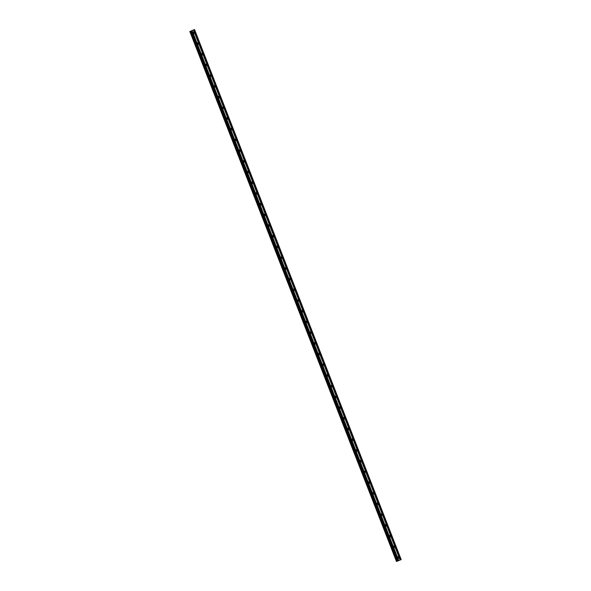 <?xml version="1.0" encoding="UTF-8"?>
<svg xmlns="http://www.w3.org/2000/svg" width="591" height="591" viewBox="0 0 591 591"><rect width="100%" height="100%" fill="white"/><g stroke="black" fill="none" stroke-linecap="round" stroke-linejoin="round"><path stroke-width="0.44" stroke-dasharray="2.96 2.22" d="M397.396 557.357A0.672 0.65 66.2 0 1 398.511 557.549A0.672 0.65 66.2 0 1 397.876 558.451M399.243 557.247A1.056 1.019 -113.8 0 0 397.869 556.648A1.056 1.019 -113.8 0 0 397.337 557.985A1.056 1.019 -113.8 0 0 398.718 558.576A1.056 1.019 -113.8 0 0 399.243 557.247A1.056 1.019 -113.8 0 0 397.869 556.648A1.056 1.019 -113.8 0 0 397.344 557.985A1.056 1.019 -113.8 0 0 398.718 558.576A1.056 1.019 -113.8 0 0 399.243 557.247M393.222 546.645A0.672 0.65 66.2 0 1 394.337 546.845A0.672 0.65 66.2 0 1 393.702 547.746M395.069 546.542A1.056 1.019 -113.8 0 0 393.695 545.944A1.056 1.019 -113.8 0 0 393.163 547.273A1.056 1.019 -113.8 0 0 394.544 547.872A1.056 1.019 -113.8 0 0 395.069 546.542A1.056 1.019 -113.8 0 0 393.695 545.944A1.056 1.019 -113.8 0 0 393.163 547.273A1.056 1.019 -113.8 0 0 394.544 547.872A1.056 1.019 -113.8 0 0 395.069 546.535M389.048 535.941A0.672 0.65 66.2 0 1 390.163 536.133A0.672 0.65 66.2 0 1 389.528 537.034M390.895 535.83A1.056 1.019 -113.8 0 0 389.521 535.232A1.056 1.019 -113.8 0 0 388.989 536.569A1.056 1.019 -113.8 0 0 390.37 537.16A1.056 1.019 -113.8 0 0 390.895 535.83A1.056 1.019 -113.8 0 0 389.521 535.232A1.056 1.019 -113.8 0 0 388.989 536.569A1.056 1.019 -113.8 0 0 390.37 537.16A1.056 1.019 -113.8 0 0 390.895 535.83M384.874 525.229A0.672 0.65 66.2 0 1 385.989 525.429A0.672 0.65 66.2 0 1 385.354 526.33M386.721 525.126A1.056 1.019 -113.8 0 0 385.339 524.527A1.056 1.019 -113.8 0 0 384.815 525.857A1.056 1.019 -113.8 0 0 386.196 526.455A1.056 1.019 -113.8 0 0 386.721 525.126A1.056 1.019 -113.8 0 0 385.347 524.527A1.056 1.019 -113.8 0 0 384.815 525.857A1.056 1.019 -113.8 0 0 386.196 526.455A1.056 1.019 -113.8 0 0 386.721 525.126M380.7 514.525A0.672 0.65 66.2 0 1 381.816 514.717A0.672 0.65 66.2 0 1 381.18 515.618M382.547 514.414A1.056 1.019 -113.8 0 0 381.165 513.823A1.056 1.019 -113.8 0 0 380.641 515.153A1.056 1.019 -113.8 0 0 382.022 515.751A1.056 1.019 -113.8 0 0 382.547 514.414A1.056 1.019 -113.8 0 0 381.165 513.823A1.056 1.019 -113.8 0 0 380.641 515.153A1.056 1.019 -113.8 0 0 382.022 515.744A1.056 1.019 -113.8 0 0 382.547 514.414M376.526 503.82A0.672 0.65 66.2 0 1 377.642 504.012A0.672 0.65 66.2 0 1 376.999 504.913M378.373 503.709A1.056 1.019 -113.8 0 0 376.992 503.111A1.056 1.019 -113.8 0 0 376.467 504.441A1.056 1.019 -113.8 0 0 377.841 505.039A1.056 1.019 -113.8 0 0 378.373 503.709A1.056 1.019 -113.8 0 0 376.992 503.111A1.056 1.019 -113.8 0 0 376.467 504.441A1.056 1.019 -113.8 0 0 377.848 505.039A1.056 1.019 -113.8 0 0 378.373 503.709M372.345 493.108A0.672 0.65 66.2 0 1 373.468 493.308A0.672 0.65 66.2 0 1 372.825 494.202M374.199 492.997A1.056 1.019 -113.8 0 0 372.818 492.406A1.056 1.019 -113.8 0 0 372.293 493.736A1.056 1.019 -113.8 0 0 373.667 494.335A1.056 1.019 -113.8 0 0 374.199 492.997A1.056 1.019 -113.8 0 0 372.818 492.406A1.056 1.019 -113.8 0 0 372.293 493.736A1.056 1.019 -113.8 0 0 373.667 494.335A1.056 1.019 -113.8 0 0 374.199 492.997M368.171 482.404A0.672 0.65 66.2 0 1 369.286 482.596A0.672 0.65 66.2 0 1 368.651 483.497M370.025 482.293A1.056 1.019 -113.8 0 0 368.644 481.695A1.056 1.019 -113.8 0 0 368.119 483.032A1.056 1.019 -113.8 0 0 369.493 483.623A1.056 1.019 -113.8 0 0 370.025 482.293A1.056 1.019 -113.8 0 0 368.644 481.695A1.056 1.019 -113.8 0 0 368.119 483.032A1.056 1.019 -113.8 0 0 369.493 483.623A1.056 1.019 -113.8 0 0 370.025 482.293M363.997 471.692A0.672 0.65 66.2 0 1 365.112 471.891A0.672 0.65 66.2 0 1 364.477 472.785M365.844 471.581A1.056 1.019 -113.8 0 0 364.47 470.99A1.056 1.019 -113.8 0 0 363.945 472.32A1.056 1.019 -113.8 0 0 365.319 472.918A1.056 1.019 -113.8 0 0 365.844 471.581M365.851 471.581A1.056 1.019 -113.8 0 0 364.47 470.99A1.056 1.019 -113.8 0 0 363.945 472.32A1.056 1.019 -113.8 0 0 365.319 472.918A1.056 1.019 -113.8 0 0 365.851 471.581M359.823 460.987A0.672 0.65 66.2 0 1 360.938 461.179A0.672 0.65 66.2 0 1 360.303 462.081M361.67 460.877A1.056 1.019 -113.8 0 0 360.296 460.278A1.056 1.019 -113.8 0 0 359.764 461.615A1.056 1.019 -113.8 0 0 361.145 462.206A1.056 1.019 -113.8 0 0 361.67 460.877A1.056 1.019 -113.8 0 0 360.296 460.278A1.056 1.019 -113.8 0 0 359.771 461.615A1.056 1.019 -113.8 0 0 361.145 462.206A1.056 1.019 -113.8 0 0 361.67 460.877M355.649 450.276A0.672 0.65 66.2 0 1 356.765 450.475A0.672 0.65 66.2 0 1 356.129 451.376M357.496 450.172A1.056 1.019 -113.8 0 0 356.122 449.574A1.056 1.019 -113.8 0 0 355.59 450.903A1.056 1.019 -113.8 0 0 356.971 451.502A1.056 1.019 -113.8 0 0 357.496 450.172A1.056 1.019 -113.8 0 0 356.122 449.574A1.056 1.019 -113.8 0 0 355.59 450.903A1.056 1.019 -113.8 0 0 356.971 451.502A1.056 1.019 -113.8 0 0 357.496 450.172M351.475 439.571A0.672 0.65 66.2 0 1 352.591 439.763A0.672 0.65 66.2 0 1 351.955 440.664M353.322 439.46A1.056 1.019 -113.8 0 0 351.948 438.862A1.056 1.019 -113.8 0 0 351.416 440.199A1.056 1.019 -113.8 0 0 352.797 440.79A1.056 1.019 -113.8 0 0 353.322 439.46A1.056 1.019 -113.8 0 0 351.948 438.862A1.056 1.019 -113.8 0 0 351.416 440.199A1.056 1.019 -113.8 0 0 352.797 440.79A1.056 1.019 -113.8 0 0 353.322 439.46M347.301 428.867A0.672 0.65 66.2 0 1 348.417 429.059A0.672 0.65 66.2 0 1 347.781 429.96M349.148 428.756A1.056 1.019 -113.8 0 0 347.767 428.157A1.056 1.019 -113.8 0 0 347.242 429.487A1.056 1.019 -113.8 0 0 348.624 430.085A1.056 1.019 -113.8 0 0 349.148 428.756A1.056 1.019 -113.8 0 0 347.774 428.157A1.056 1.019 -113.8 0 0 347.242 429.487A1.056 1.019 -113.8 0 0 348.624 430.085A1.056 1.019 -113.8 0 0 349.148 428.756M343.127 418.155A0.672 0.65 66.2 0 1 344.243 418.347A0.672 0.65 66.2 0 1 343.607 419.248M344.974 418.044A1.056 1.019 -113.8 0 0 343.593 417.453A1.056 1.019 -113.8 0 0 343.068 418.783A1.056 1.019 -113.8 0 0 344.45 419.381A1.056 1.019 -113.8 0 0 344.974 418.044A1.056 1.019 -113.8 0 0 343.593 417.453A1.056 1.019 -113.8 0 0 343.068 418.783A1.056 1.019 -113.8 0 0 344.45 419.381A1.056 1.019 -113.8 0 0 344.974 418.044M338.953 407.45A0.672 0.65 66.2 0 1 340.069 407.642A0.672 0.65 66.2 0 1 339.426 408.544M340.8 407.339A1.056 1.019 -113.8 0 0 339.419 406.741A1.056 1.019 -113.8 0 0 338.894 408.071A1.056 1.019 -113.8 0 0 340.268 408.669A1.056 1.019 -113.8 0 0 340.8 407.339A1.056 1.019 -113.8 0 0 339.419 406.741A1.056 1.019 -113.8 0 0 338.894 408.071A1.056 1.019 -113.8 0 0 340.276 408.669A1.056 1.019 -113.8 0 0 340.8 407.339M334.772 396.738A0.672 0.65 66.2 0 1 335.887 396.938A0.672 0.65 66.2 0 1 335.252 397.832M336.626 396.627A1.056 1.019 -113.8 0 0 335.245 396.036A1.056 1.019 -113.8 0 0 334.72 397.366A1.056 1.019 -113.8 0 0 336.094 397.965A1.056 1.019 -113.8 0 0 336.626 396.627A1.056 1.019 -113.8 0 0 335.245 396.036A1.056 1.019 -113.8 0 0 334.72 397.366A1.056 1.019 -113.8 0 0 336.094 397.965A1.056 1.019 -113.8 0 0 336.626 396.627M330.598 386.034A0.672 0.65 66.2 0 1 331.714 386.226A0.672 0.65 66.2 0 1 331.078 387.127M332.452 385.923A1.056 1.019 -113.8 0 0 331.071 385.325A1.056 1.019 -113.8 0 0 330.546 386.662A1.056 1.019 -113.8 0 0 331.92 387.253A1.056 1.019 -113.8 0 0 332.452 385.923A1.056 1.019 -113.8 0 0 331.071 385.325A1.056 1.019 -113.8 0 0 330.546 386.662A1.056 1.019 -113.8 0 0 331.92 387.253A1.056 1.019 -113.8 0 0 332.452 385.923M326.424 375.322A0.672 0.65 66.2 0 1 327.54 375.521A0.672 0.65 66.2 0 1 326.904 376.415M328.271 375.211A1.056 1.019 -113.8 0 0 326.897 374.62A1.056 1.019 -113.8 0 0 326.372 375.95A1.056 1.019 -113.8 0 0 327.746 376.548A1.056 1.019 -113.8 0 0 328.271 375.211A1.056 1.019 -113.8 0 0 326.897 374.62A1.056 1.019 -113.8 0 0 326.372 375.95A1.056 1.019 -113.8 0 0 327.746 376.548A1.056 1.019 -113.8 0 0 328.278 375.211M322.25 364.617A0.672 0.65 66.2 0 1 323.366 364.81A0.672 0.65 66.2 0 1 322.73 365.711M324.097 364.507A1.056 1.019 -113.8 0 0 322.723 363.908A1.056 1.019 -113.8 0 0 322.191 365.245A1.056 1.019 -113.8 0 0 323.572 365.836A1.056 1.019 -113.8 0 0 324.097 364.507A1.056 1.019 -113.8 0 0 322.723 363.908A1.056 1.019 -113.8 0 0 322.191 365.245A1.056 1.019 -113.8 0 0 323.572 365.836A1.056 1.019 -113.8 0 0 324.097 364.507M318.076 353.906A0.672 0.65 66.2 0 1 319.192 354.105A0.672 0.65 66.2 0 1 318.556 355.006M319.923 353.802A1.056 1.019 -113.8 0 0 318.549 353.204A1.056 1.019 -113.8 0 0 318.017 354.534A1.056 1.019 -113.8 0 0 319.399 355.132A1.056 1.019 -113.8 0 0 319.923 353.802A1.056 1.019 -113.8 0 0 318.549 353.204A1.056 1.019 -113.8 0 0 318.017 354.534A1.056 1.019 -113.8 0 0 319.399 355.132A1.056 1.019 -113.8 0 0 319.923 353.802M313.902 343.201A0.672 0.65 66.2 0 1 315.018 343.393A0.672 0.65 66.2 0 1 314.382 344.294M315.749 343.09A1.056 1.019 -113.8 0 0 314.375 342.499A1.056 1.019 -113.8 0 0 313.843 343.829A1.056 1.019 -113.8 0 0 315.225 344.42A1.056 1.019 -113.8 0 0 315.749 343.09A1.056 1.019 -113.8 0 0 314.375 342.492A1.056 1.019 -113.8 0 0 313.843 343.829A1.056 1.019 -113.8 0 0 315.225 344.42A1.056 1.019 -113.8 0 0 315.749 343.09M309.728 332.497A0.672 0.65 66.2 0 1 310.844 332.689A0.672 0.65 66.2 0 1 310.209 333.59M311.575 332.386A1.056 1.019 -113.8 0 0 310.194 331.787A1.056 1.019 -113.8 0 0 309.669 333.117A1.056 1.019 -113.8 0 0 311.051 333.716A1.056 1.019 -113.8 0 0 311.575 332.386A1.056 1.019 -113.8 0 0 310.201 331.787A1.056 1.019 -113.8 0 0 309.669 333.117A1.056 1.019 -113.8 0 0 311.051 333.716A1.056 1.019 -113.8 0 0 311.575 332.386M305.554 321.785A0.672 0.65 66.2 0 1 306.67 321.977A0.672 0.65 66.2 0 1 306.027 322.878M307.401 321.674A1.056 1.019 -113.8 0 0 306.02 321.083A1.056 1.019 -113.8 0 0 305.495 322.413A1.056 1.019 -113.8 0 0 306.877 323.011A1.056 1.019 -113.8 0 0 307.401 321.674A1.056 1.019 -113.8 0 0 306.02 321.083A1.056 1.019 -113.8 0 0 305.495 322.413A1.056 1.019 -113.8 0 0 306.877 323.011A1.056 1.019 -113.8 0 0 307.401 321.674M301.373 311.08A0.672 0.65 66.2 0 1 302.496 311.272A0.672 0.65 66.2 0 1 301.853 312.174M303.227 310.969A1.056 1.019 -113.8 0 0 301.846 310.371A1.056 1.019 -113.8 0 0 301.321 311.708A1.056 1.019 -113.8 0 0 302.695 312.299A1.056 1.019 -113.8 0 0 303.227 310.969A1.056 1.019 -113.8 0 0 301.846 310.371A1.056 1.019 -113.8 0 0 301.321 311.701A1.056 1.019 -113.8 0 0 302.695 312.299A1.056 1.019 -113.8 0 0 303.227 310.969M297.199 300.368A0.672 0.65 66.2 0 1 298.315 300.568A0.672 0.65 66.2 0 1 297.679 301.462M299.053 300.258A1.056 1.019 -113.8 0 0 297.672 299.667A1.056 1.019 -113.8 0 0 297.147 300.996A1.056 1.019 -113.8 0 0 298.521 301.595A1.056 1.019 -113.8 0 0 299.053 300.258A1.056 1.019 -113.8 0 0 297.672 299.667A1.056 1.019 -113.8 0 0 297.147 300.996A1.056 1.019 -113.8 0 0 298.521 301.595A1.056 1.019 -113.8 0 0 299.053 300.258M293.025 289.664A0.672 0.65 66.2 0 1 294.141 289.856A0.672 0.65 66.2 0 1 293.505 290.757M294.879 289.553A1.056 1.019 -113.8 0 0 293.498 288.955A1.056 1.019 -113.8 0 0 292.973 290.292A1.056 1.019 -113.8 0 0 294.348 290.883A1.056 1.019 -113.8 0 0 294.879 289.553A1.056 1.019 -113.8 0 0 293.498 288.955A1.056 1.019 -113.8 0 0 292.973 290.292A1.056 1.019 -113.8 0 0 294.348 290.883A1.056 1.019 -113.8 0 0 294.879 289.553M288.851 278.952A0.672 0.65 66.2 0 1 289.967 279.151A0.672 0.65 66.2 0 1 289.331 280.053M290.698 278.841A1.056 1.019 -113.8 0 0 289.324 278.25A1.056 1.019 -113.8 0 0 288.8 279.58A1.056 1.019 -113.8 0 0 290.174 280.178A1.056 1.019 -113.8 0 0 290.698 278.841A1.056 1.019 -113.8 0 0 289.324 278.25A1.056 1.019 -113.8 0 0 288.8 279.58A1.056 1.019 -113.8 0 0 290.174 280.178A1.056 1.019 -113.8 0 0 290.698 278.841M284.677 268.248A0.672 0.65 66.2 0 1 285.793 268.44A0.672 0.65 66.2 0 1 285.158 269.341M286.524 268.137A1.056 1.019 -113.8 0 0 285.15 267.538A1.056 1.019 -113.8 0 0 284.618 268.875A1.056 1.019 -113.8 0 0 286 269.466A1.056 1.019 -113.8 0 0 286.524 268.137A1.056 1.019 -113.8 0 0 285.15 267.538A1.056 1.019 -113.8 0 0 284.618 268.875A1.056 1.019 -113.8 0 0 286 269.466A1.056 1.019 -113.8 0 0 286.524 268.137M280.503 257.536A0.672 0.65 66.2 0 1 281.619 257.735A0.672 0.65 66.2 0 1 280.984 258.636M282.35 257.432A1.056 1.019 -113.8 0 0 280.976 256.834A1.056 1.019 -113.8 0 0 280.444 258.164A1.056 1.019 -113.8 0 0 281.826 258.762A1.056 1.019 -113.8 0 0 282.35 257.432A1.056 1.019 -113.8 0 0 280.976 256.834A1.056 1.019 -113.8 0 0 280.444 258.164A1.056 1.019 -113.8 0 0 281.826 258.762A1.056 1.019 -113.8 0 0 282.35 257.432M276.329 246.831A0.672 0.65 66.2 0 1 277.445 247.023A0.672 0.65 66.2 0 1 276.81 247.925M278.176 246.72A1.056 1.019 -113.8 0 0 276.802 246.129A1.056 1.019 -113.8 0 0 276.27 247.459A1.056 1.019 -113.8 0 0 277.652 248.05A1.056 1.019 -113.8 0 0 278.176 246.72A1.056 1.019 -113.8 0 0 276.802 246.122A1.056 1.019 -113.8 0 0 276.27 247.459A1.056 1.019 -113.8 0 0 277.652 248.05A1.056 1.019 -113.8 0 0 278.176 246.72M272.156 236.127A0.672 0.65 66.2 0 1 273.271 236.319A0.672 0.65 66.2 0 1 272.636 237.22M274.002 236.016A1.056 1.019 -113.8 0 0 272.621 235.417A1.056 1.019 -113.8 0 0 272.096 236.747A1.056 1.019 -113.8 0 0 273.478 237.346A1.056 1.019 -113.8 0 0 274.002 236.016A1.056 1.019 -113.8 0 0 272.621 235.417A1.056 1.019 -113.8 0 0 272.096 236.747A1.056 1.019 -113.8 0 0 273.478 237.346A1.056 1.019 -113.8 0 0 274.002 236.016M267.982 225.415A0.672 0.65 66.2 0 1 269.097 225.607A0.672 0.65 66.2 0 1 268.454 226.508M269.828 225.304A1.056 1.019 -113.8 0 0 268.447 224.713A1.056 1.019 -113.8 0 0 267.922 226.043A1.056 1.019 -113.8 0 0 269.304 226.641A1.056 1.019 -113.8 0 0 269.828 225.304A1.056 1.019 -113.8 0 0 268.447 224.713A1.056 1.019 -113.8 0 0 267.922 226.043A1.056 1.019 -113.8 0 0 269.304 226.641A1.056 1.019 -113.8 0 0 269.828 225.304M263.8 214.71A0.672 0.65 66.2 0 1 264.923 214.902A0.672 0.65 66.2 0 1 264.28 215.804M265.655 214.599A1.056 1.019 -113.8 0 0 264.273 214.001A1.056 1.019 -113.8 0 0 263.749 215.338A1.056 1.019 -113.8 0 0 265.123 215.929A1.056 1.019 -113.8 0 0 265.655 214.599A1.056 1.019 -113.8 0 0 264.273 214.001A1.056 1.019 -113.8 0 0 263.749 215.338A1.056 1.019 -113.8 0 0 265.123 215.929A1.056 1.019 -113.8 0 0 265.655 214.599M259.626 203.998A0.672 0.65 66.2 0 1 260.742 204.198A0.672 0.65 66.2 0 1 260.106 205.092M261.481 203.888A1.056 1.019 -113.8 0 0 260.099 203.297A1.056 1.019 -113.8 0 0 259.575 204.626A1.056 1.019 -113.8 0 0 260.949 205.225A1.056 1.019 -113.8 0 0 261.481 203.888A1.056 1.019 -113.8 0 0 260.099 203.297A1.056 1.019 -113.8 0 0 259.575 204.626A1.056 1.019 -113.8 0 0 260.949 205.225A1.056 1.019 -113.8 0 0 261.481 203.888M255.452 193.294A0.672 0.65 66.2 0 1 256.568 193.486A0.672 0.65 66.2 0 1 255.933 194.387M257.307 193.183A1.056 1.019 -113.8 0 0 255.925 192.585A1.056 1.019 -113.8 0 0 255.401 193.922A1.056 1.019 -113.8 0 0 256.775 194.513A1.056 1.019 -113.8 0 0 257.307 193.183A1.056 1.019 -113.8 0 0 255.925 192.585A1.056 1.019 -113.8 0 0 255.401 193.922A1.056 1.019 -113.8 0 0 256.775 194.513A1.056 1.019 -113.8 0 0 257.307 193.183M251.278 182.582A0.672 0.65 66.2 0 1 252.394 182.782A0.672 0.65 66.2 0 1 251.759 183.683M253.125 182.471A1.056 1.019 -113.8 0 0 251.751 181.88A1.056 1.019 -113.8 0 0 251.219 183.21A1.056 1.019 -113.8 0 0 252.601 183.808A1.056 1.019 -113.8 0 0 253.125 182.471A1.056 1.019 -113.8 0 0 251.751 181.88A1.056 1.019 -113.8 0 0 251.227 183.21A1.056 1.019 -113.8 0 0 252.601 183.808A1.056 1.019 -113.8 0 0 253.125 182.471M247.104 171.878A0.672 0.65 66.2 0 1 248.22 172.07A0.672 0.65 66.2 0 1 247.585 172.971M248.951 171.767A1.056 1.019 -113.8 0 0 247.577 171.168A1.056 1.019 -113.8 0 0 247.045 172.506A1.056 1.019 -113.8 0 0 248.427 173.097A1.056 1.019 -113.8 0 0 248.951 171.767A1.056 1.019 -113.8 0 0 247.577 171.168A1.056 1.019 -113.8 0 0 247.045 172.506A1.056 1.019 -113.8 0 0 248.427 173.097A1.056 1.019 -113.8 0 0 248.951 171.767M242.931 161.166A0.672 0.65 66.2 0 1 244.046 161.365A0.672 0.65 66.2 0 1 243.411 162.266M244.777 161.062A1.056 1.019 -113.8 0 0 243.403 160.464A1.056 1.019 -113.8 0 0 242.871 161.794A1.056 1.019 -113.8 0 0 244.253 162.392A1.056 1.019 -113.8 0 0 244.777 161.062A1.056 1.019 -113.8 0 0 243.403 160.464A1.056 1.019 -113.8 0 0 242.871 161.794A1.056 1.019 -113.8 0 0 244.253 162.392A1.056 1.019 -113.8 0 0 244.777 161.062M238.757 150.461A0.672 0.65 66.2 0 1 239.872 150.653A0.672 0.65 66.2 0 1 239.237 151.555M240.603 150.35A1.056 1.019 -113.8 0 0 239.229 149.759A1.056 1.019 -113.8 0 0 238.698 151.089A1.056 1.019 -113.8 0 0 240.079 151.68A1.056 1.019 -113.8 0 0 240.603 150.35A1.056 1.019 -113.8 0 0 239.229 149.759A1.056 1.019 -113.8 0 0 238.698 151.089A1.056 1.019 -113.8 0 0 240.079 151.68A1.056 1.019 -113.8 0 0 240.603 150.35M234.583 139.757A0.672 0.65 66.2 0 1 235.698 139.949A0.672 0.65 66.2 0 1 235.063 140.85M236.43 139.646A1.056 1.019 -113.8 0 0 235.048 139.048A1.056 1.019 -113.8 0 0 234.524 140.377A1.056 1.019 -113.8 0 0 235.905 140.976A1.056 1.019 -113.8 0 0 236.43 139.646A1.056 1.019 -113.8 0 0 235.048 139.048A1.056 1.019 -113.8 0 0 234.524 140.377A1.056 1.019 -113.8 0 0 235.905 140.976A1.056 1.019 -113.8 0 0 236.43 139.646M230.409 129.045A0.672 0.65 66.2 0 1 231.524 129.237A0.672 0.65 66.2 0 1 230.882 130.138M232.256 128.934A1.056 1.019 -113.8 0 0 230.874 128.343A1.056 1.019 -113.8 0 0 230.35 129.673A1.056 1.019 -113.8 0 0 231.724 130.271A1.056 1.019 -113.8 0 0 232.256 128.934A1.056 1.019 -113.8 0 0 230.874 128.343A1.056 1.019 -113.8 0 0 230.35 129.673A1.056 1.019 -113.8 0 0 231.731 130.271A1.056 1.019 -113.8 0 0 232.256 128.934M226.227 118.34A0.672 0.65 66.2 0 1 227.35 118.532A0.672 0.65 66.2 0 1 226.708 119.434M228.082 118.23A1.056 1.019 -113.8 0 0 226.7 117.631A1.056 1.019 -113.8 0 0 226.176 118.968A1.056 1.019 -113.8 0 0 227.55 119.559A1.056 1.019 -113.8 0 0 228.082 118.23A1.056 1.019 -113.8 0 0 226.7 117.631A1.056 1.019 -113.8 0 0 226.176 118.968A1.056 1.019 -113.8 0 0 227.55 119.559A1.056 1.019 -113.8 0 0 228.082 118.23M222.053 107.628A0.672 0.65 66.2 0 1 223.169 107.828A0.672 0.65 66.2 0 1 222.534 108.722M223.908 107.518A1.056 1.019 -113.8 0 0 222.526 106.927A1.056 1.019 -113.8 0 0 222.002 108.256A1.056 1.019 -113.8 0 0 223.376 108.855A1.056 1.019 -113.8 0 0 223.908 107.518A1.056 1.019 -113.8 0 0 222.526 106.927A1.056 1.019 -113.8 0 0 222.002 108.256A1.056 1.019 -113.8 0 0 223.376 108.855A1.056 1.019 -113.8 0 0 223.908 107.518M217.88 96.924A0.672 0.65 66.2 0 1 218.995 97.116A0.672 0.65 66.2 0 1 218.36 98.017M219.734 96.813A1.056 1.019 -113.8 0 0 218.352 96.215A1.056 1.019 -113.8 0 0 217.828 97.552A1.056 1.019 -113.8 0 0 219.202 98.143A1.056 1.019 -113.8 0 0 219.734 96.813A1.056 1.019 -113.8 0 0 218.352 96.215A1.056 1.019 -113.8 0 0 217.828 97.552A1.056 1.019 -113.8 0 0 219.202 98.143A1.056 1.019 -113.8 0 0 219.734 96.813M213.706 86.212A0.672 0.65 66.2 0 1 214.821 86.412A0.672 0.65 66.2 0 1 214.186 87.313M215.552 86.101A1.056 1.019 -113.8 0 0 214.178 85.51A1.056 1.019 -113.8 0 0 213.647 86.84A1.056 1.019 -113.8 0 0 215.028 87.438A1.056 1.019 -113.8 0 0 215.552 86.101A1.056 1.019 -113.8 0 0 214.178 85.51A1.056 1.019 -113.8 0 0 213.654 86.84A1.056 1.019 -113.8 0 0 215.028 87.438A1.056 1.019 -113.8 0 0 215.552 86.101M209.532 75.508A0.672 0.65 66.2 0 1 210.647 75.7A0.672 0.65 66.2 0 1 210.012 76.601M211.379 75.397A1.056 1.019 -113.8 0 0 210.004 74.798A1.056 1.019 -113.8 0 0 209.473 76.136A1.056 1.019 -113.8 0 0 210.854 76.727A1.056 1.019 -113.8 0 0 211.379 75.397A1.056 1.019 -113.8 0 0 210.004 74.798A1.056 1.019 -113.8 0 0 209.473 76.136A1.056 1.019 -113.8 0 0 210.854 76.727A1.056 1.019 -113.8 0 0 211.379 75.397M205.358 64.796A0.672 0.65 66.2 0 1 206.473 64.995A0.672 0.65 66.2 0 1 205.838 65.897M207.205 64.692A1.056 1.019 -113.8 0 0 205.831 64.094A1.056 1.019 -113.8 0 0 205.299 65.424A1.056 1.019 -113.8 0 0 206.68 66.022A1.056 1.019 -113.8 0 0 207.205 64.692A1.056 1.019 -113.8 0 0 205.831 64.094A1.056 1.019 -113.8 0 0 205.299 65.424A1.056 1.019 -113.8 0 0 206.68 66.022A1.056 1.019 -113.8 0 0 207.205 64.692M201.184 54.091A0.672 0.65 66.2 0 1 202.299 54.283A0.672 0.65 66.2 0 1 201.664 55.185M203.031 53.98A1.056 1.019 -113.8 0 0 201.649 53.389A1.056 1.019 -113.8 0 0 201.125 54.719A1.056 1.019 -113.8 0 0 202.506 55.318A1.056 1.019 -113.8 0 0 203.031 53.98A1.056 1.019 -113.8 0 0 201.657 53.389A1.056 1.019 -113.8 0 0 201.125 54.719A1.056 1.019 -113.8 0 0 202.506 55.31A1.056 1.019 -113.8 0 0 203.031 53.98M197.01 43.387A0.672 0.65 66.2 0 1 198.125 43.579A0.672 0.65 66.2 0 1 197.49 44.48M198.857 43.276A1.056 1.019 -113.8 0 0 197.475 42.678A1.056 1.019 -113.8 0 0 196.951 44.007A1.056 1.019 -113.8 0 0 198.332 44.606A1.056 1.019 -113.8 0 0 198.857 43.276A1.056 1.019 -113.8 0 0 197.475 42.678A1.056 1.019 -113.8 0 0 196.951 44.007A1.056 1.019 -113.8 0 0 198.332 44.606A1.056 1.019 -113.8 0 0 198.857 43.276M192.836 32.675A0.672 0.65 66.2 0 1 193.951 32.874A0.672 0.65 66.2 0 1 193.309 33.768M194.683 32.564A1.056 1.019 -113.8 0 0 193.301 31.973A1.056 1.019 -113.8 0 0 192.777 33.303A1.056 1.019 -113.8 0 0 194.151 33.901A1.056 1.019 -113.8 0 0 194.683 32.564A1.056 1.019 -113.8 0 0 193.301 31.973A1.056 1.019 -113.8 0 0 192.777 33.303A1.056 1.019 -113.8 0 0 194.158 33.901A1.056 1.019 -113.8 0 0 194.683 32.564M192.393 33.473A1.056 1.019 66.2 0 1 192.917 32.143A1.056 1.019 66.2 0 1 194.299 32.734A1.056 1.019 66.2 0 1 193.767 34.071A1.056 1.019 66.2 0 1 192.393 33.473M192.696 33.192A1.056 1.019 66.2 0 1 194.646 32.586A1.056 1.019 66.2 0 1 192.843 33.524M196.567 44.185A1.056 1.019 66.2 0 1 197.091 42.848A1.056 1.019 66.2 0 1 198.473 43.446A1.056 1.019 66.2 0 1 197.941 44.776A1.056 1.019 66.2 0 1 196.567 44.185M196.869 43.904A1.056 1.019 66.2 0 1 198.82 43.291A1.056 1.019 66.2 0 1 197.017 44.229M200.741 54.889A1.056 1.019 66.2 0 1 201.265 53.559A1.056 1.019 66.2 0 1 202.647 54.15A1.056 1.019 66.2 0 1 202.115 55.488A1.056 1.019 66.2 0 1 200.741 54.889M201.043 54.608A1.056 1.019 66.2 0 1 202.994 53.995A1.056 1.019 66.2 0 1 201.191 54.941M204.914 65.594A1.056 1.019 66.2 0 1 205.439 64.264A1.056 1.019 66.2 0 1 206.82 64.862A1.056 1.019 66.2 0 1 206.289 66.192A1.056 1.019 66.2 0 1 204.914 65.594M205.225 65.32A1.056 1.019 66.2 0 1 207.168 64.707A1.056 1.019 66.2 0 1 205.365 65.645M209.088 76.305A1.056 1.019 66.2 0 1 209.613 74.976A1.056 1.019 66.2 0 1 210.994 75.567A1.056 1.019 66.2 0 1 210.47 76.896A1.056 1.019 66.2 0 1 209.088 76.305M209.399 76.025A1.056 1.019 66.2 0 1 211.342 75.412A1.056 1.019 66.2 0 1 209.539 76.35M213.262 87.01A1.056 1.019 66.2 0 1 213.794 85.68A1.056 1.019 66.2 0 1 215.168 86.279A1.056 1.019 66.2 0 1 214.644 87.608A1.056 1.019 66.2 0 1 213.262 87.01M213.573 86.737A1.056 1.019 66.2 0 1 215.516 86.123A1.056 1.019 66.2 0 1 213.713 87.062M217.436 97.722A1.056 1.019 66.2 0 1 217.968 96.385A1.056 1.019 66.2 0 1 219.342 96.983A1.056 1.019 66.2 0 1 218.818 98.313A1.056 1.019 66.2 0 1 217.436 97.722M217.747 97.441A1.056 1.019 66.2 0 1 219.689 96.828A1.056 1.019 66.2 0 1 217.887 97.766M221.61 108.426A1.056 1.019 66.2 0 1 222.142 107.097A1.056 1.019 66.2 0 1 223.516 107.688A1.056 1.019 66.2 0 1 222.992 109.025A1.056 1.019 66.2 0 1 221.61 108.426M221.92 108.146A1.056 1.019 66.2 0 1 223.863 107.54A1.056 1.019 66.2 0 1 222.068 108.478M225.784 119.138A1.056 1.019 66.2 0 1 226.316 117.801A1.056 1.019 66.2 0 1 227.69 118.399A1.056 1.019 66.2 0 1 227.166 119.729A1.056 1.019 66.2 0 1 225.784 119.138M226.094 118.857A1.056 1.019 66.2 0 1 228.037 118.244A1.056 1.019 66.2 0 1 226.242 119.183M229.965 129.843A1.056 1.019 66.2 0 1 230.49 128.513A1.056 1.019 66.2 0 1 231.871 129.104A1.056 1.019 66.2 0 1 231.34 130.441A1.056 1.019 66.2 0 1 229.965 129.843M230.268 129.562A1.056 1.019 66.2 0 1 232.219 128.956A1.056 1.019 66.2 0 1 230.416 129.894M234.139 140.555A1.056 1.019 66.2 0 1 234.664 139.217A1.056 1.019 66.2 0 1 236.045 139.816A1.056 1.019 66.2 0 1 235.514 141.146A1.056 1.019 66.2 0 1 234.139 140.555M234.442 140.274A1.056 1.019 66.2 0 1 236.393 139.661A1.056 1.019 66.2 0 1 234.59 140.599M238.313 151.259A1.056 1.019 66.2 0 1 238.838 149.929A1.056 1.019 66.2 0 1 240.219 150.52A1.056 1.019 66.2 0 1 239.687 151.857A1.056 1.019 66.2 0 1 238.313 151.259M238.616 150.978A1.056 1.019 66.2 0 1 240.567 150.365A1.056 1.019 66.2 0 1 238.764 151.311M242.487 161.964A1.056 1.019 66.2 0 1 243.012 160.634A1.056 1.019 66.2 0 1 244.393 161.232A1.056 1.019 66.2 0 1 243.869 162.562A1.056 1.019 66.2 0 1 242.487 161.964M242.798 161.69A1.056 1.019 66.2 0 1 244.74 161.077A1.056 1.019 66.2 0 1 242.938 162.015M246.661 172.675A1.056 1.019 66.2 0 1 247.186 171.346A1.056 1.019 66.2 0 1 248.567 171.937A1.056 1.019 66.2 0 1 248.043 173.266A1.056 1.019 66.2 0 1 246.661 172.675M246.972 172.395A1.056 1.019 66.2 0 1 248.914 171.782A1.056 1.019 66.2 0 1 247.112 172.72M250.835 183.38A1.056 1.019 66.2 0 1 251.367 182.05A1.056 1.019 66.2 0 1 252.741 182.649A1.056 1.019 66.2 0 1 252.217 183.978A1.056 1.019 66.2 0 1 250.835 183.38M251.145 183.107A1.056 1.019 66.2 0 1 253.088 182.493A1.056 1.019 66.2 0 1 251.286 183.432M255.009 194.092A1.056 1.019 66.2 0 1 255.541 192.755A1.056 1.019 66.2 0 1 256.915 193.353A1.056 1.019 66.2 0 1 256.391 194.683A1.056 1.019 66.2 0 1 255.009 194.092M255.319 193.811A1.056 1.019 66.2 0 1 257.262 193.198A1.056 1.019 66.2 0 1 255.46 194.136M259.183 204.796A1.056 1.019 66.2 0 1 259.715 203.467A1.056 1.019 66.2 0 1 261.089 204.058A1.056 1.019 66.2 0 1 260.565 205.395A1.056 1.019 66.2 0 1 259.183 204.796M259.493 204.516A1.056 1.019 66.2 0 1 261.436 203.91A1.056 1.019 66.2 0 1 259.641 204.848M263.364 215.508A1.056 1.019 66.2 0 1 263.889 214.171A1.056 1.019 66.2 0 1 265.263 214.769A1.056 1.019 66.2 0 1 264.738 216.099A1.056 1.019 66.2 0 1 263.364 215.508M263.667 215.227A1.056 1.019 66.2 0 1 265.618 214.614A1.056 1.019 66.2 0 1 263.815 215.552M267.538 226.213A1.056 1.019 66.2 0 1 268.063 224.883A1.056 1.019 66.2 0 1 269.444 225.474A1.056 1.019 66.2 0 1 268.912 226.811A1.056 1.019 66.2 0 1 267.538 226.213M267.841 225.932A1.056 1.019 66.2 0 1 269.791 225.326A1.056 1.019 66.2 0 1 267.989 226.264M271.712 236.925A1.056 1.019 66.2 0 1 272.237 235.587A1.056 1.019 66.2 0 1 273.618 236.186A1.056 1.019 66.2 0 1 273.086 237.516A1.056 1.019 66.2 0 1 271.712 236.925M272.015 236.644A1.056 1.019 66.2 0 1 273.965 236.031A1.056 1.019 66.2 0 1 272.163 236.969M275.886 247.629A1.056 1.019 66.2 0 1 276.411 246.299A1.056 1.019 66.2 0 1 277.792 246.89A1.056 1.019 66.2 0 1 277.26 248.227A1.056 1.019 66.2 0 1 275.886 247.629M276.189 247.348A1.056 1.019 66.2 0 1 278.139 246.735A1.056 1.019 66.2 0 1 276.337 247.673M280.06 258.333A1.056 1.019 66.2 0 1 280.585 257.004A1.056 1.019 66.2 0 1 281.966 257.602A1.056 1.019 66.2 0 1 281.442 258.932A1.056 1.019 66.2 0 1 280.06 258.333M280.37 258.06A1.056 1.019 66.2 0 1 282.313 257.447A1.056 1.019 66.2 0 1 280.511 258.385M284.234 269.045A1.056 1.019 66.2 0 1 284.759 267.716A1.056 1.019 66.2 0 1 286.14 268.307A1.056 1.019 66.2 0 1 285.616 269.636A1.056 1.019 66.2 0 1 284.234 269.045M284.544 268.765A1.056 1.019 66.2 0 1 286.487 268.151A1.056 1.019 66.2 0 1 284.685 269.09M288.408 279.75A1.056 1.019 66.2 0 1 288.94 278.42A1.056 1.019 66.2 0 1 290.314 279.018A1.056 1.019 66.2 0 1 289.789 280.348A1.056 1.019 66.2 0 1 288.408 279.75M288.718 279.469A1.056 1.019 66.2 0 1 290.661 278.863A1.056 1.019 66.2 0 1 288.859 279.802M292.582 290.462A1.056 1.019 66.2 0 1 293.114 289.125A1.056 1.019 66.2 0 1 294.488 289.723A1.056 1.019 66.2 0 1 293.963 291.053A1.056 1.019 66.2 0 1 292.582 290.462M292.892 290.181A1.056 1.019 66.2 0 1 294.835 289.568A1.056 1.019 66.2 0 1 293.033 290.506M296.756 301.166A1.056 1.019 66.2 0 1 297.288 299.836A1.056 1.019 66.2 0 1 298.662 300.427A1.056 1.019 66.2 0 1 298.137 301.765A1.056 1.019 66.2 0 1 296.756 301.166M297.066 300.885A1.056 1.019 66.2 0 1 299.009 300.28A1.056 1.019 66.2 0 1 297.214 301.218M300.937 311.878A1.056 1.019 66.2 0 1 301.462 310.541A1.056 1.019 66.2 0 1 302.836 311.139A1.056 1.019 66.2 0 1 302.311 312.469A1.056 1.019 66.2 0 1 300.937 311.878M301.24 311.597A1.056 1.019 66.2 0 1 303.19 310.984A1.056 1.019 66.2 0 1 301.388 311.922M305.111 322.583A1.056 1.019 66.2 0 1 305.636 321.253A1.056 1.019 66.2 0 1 307.017 321.844A1.056 1.019 66.2 0 1 306.485 323.181A1.056 1.019 66.2 0 1 305.111 322.583M305.414 322.302A1.056 1.019 66.2 0 1 307.364 321.696A1.056 1.019 66.2 0 1 305.562 322.634M309.285 333.287A1.056 1.019 66.2 0 1 309.81 331.957A1.056 1.019 66.2 0 1 311.191 332.556A1.056 1.019 66.2 0 1 310.659 333.885A1.056 1.019 66.2 0 1 309.285 333.287M309.588 333.014A1.056 1.019 66.2 0 1 311.538 332.401A1.056 1.019 66.2 0 1 309.736 333.339M313.459 343.999A1.056 1.019 66.2 0 1 313.984 342.669A1.056 1.019 66.2 0 1 315.365 343.26A1.056 1.019 66.2 0 1 314.833 344.597A1.056 1.019 66.2 0 1 313.459 343.999M313.762 343.718A1.056 1.019 66.2 0 1 315.712 343.105A1.056 1.019 66.2 0 1 313.91 344.043M317.633 354.703A1.056 1.019 66.2 0 1 318.157 353.374A1.056 1.019 66.2 0 1 319.539 353.972A1.056 1.019 66.2 0 1 319.014 355.302A1.056 1.019 66.2 0 1 317.633 354.703M317.943 354.43A1.056 1.019 66.2 0 1 319.886 353.817A1.056 1.019 66.2 0 1 318.084 354.755M321.807 365.415A1.056 1.019 66.2 0 1 322.331 364.078A1.056 1.019 66.2 0 1 323.713 364.677A1.056 1.019 66.2 0 1 323.188 366.006A1.056 1.019 66.2 0 1 321.807 365.415M322.117 365.135A1.056 1.019 66.2 0 1 324.06 364.521A1.056 1.019 66.2 0 1 322.258 365.46M325.981 376.12A1.056 1.019 66.2 0 1 326.513 374.79A1.056 1.019 66.2 0 1 327.887 375.388A1.056 1.019 66.2 0 1 327.362 376.718A1.056 1.019 66.2 0 1 325.981 376.12M326.291 375.839A1.056 1.019 66.2 0 1 328.234 375.233A1.056 1.019 66.2 0 1 326.431 376.171M330.155 386.832A1.056 1.019 66.2 0 1 330.687 385.495A1.056 1.019 66.2 0 1 332.061 386.093A1.056 1.019 66.2 0 1 331.536 387.423A1.056 1.019 66.2 0 1 330.155 386.832M330.465 386.551A1.056 1.019 66.2 0 1 332.408 385.938A1.056 1.019 66.2 0 1 330.613 386.876M334.329 397.536A1.056 1.019 66.2 0 1 334.861 396.206A1.056 1.019 66.2 0 1 336.235 396.797A1.056 1.019 66.2 0 1 335.71 398.135A1.056 1.019 66.2 0 1 334.329 397.536M334.639 397.255A1.056 1.019 66.2 0 1 336.582 396.65A1.056 1.019 66.2 0 1 334.787 397.588M338.51 408.248A1.056 1.019 66.2 0 1 339.035 406.911A1.056 1.019 66.2 0 1 340.409 407.509A1.056 1.019 66.2 0 1 339.884 408.839A1.056 1.019 66.2 0 1 338.51 408.248M338.813 407.967A1.056 1.019 66.2 0 1 340.763 407.354A1.056 1.019 66.2 0 1 338.961 408.292M342.684 418.953A1.056 1.019 66.2 0 1 343.208 417.623A1.056 1.019 66.2 0 1 344.59 418.214A1.056 1.019 66.2 0 1 344.058 419.551A1.056 1.019 66.2 0 1 342.684 418.953M342.987 418.672A1.056 1.019 66.2 0 1 344.937 418.066A1.056 1.019 66.2 0 1 343.135 419.004M346.858 429.657A1.056 1.019 66.2 0 1 347.382 428.327A1.056 1.019 66.2 0 1 348.764 428.926A1.056 1.019 66.2 0 1 348.232 430.255A1.056 1.019 66.2 0 1 346.858 429.657M347.161 429.384A1.056 1.019 66.2 0 1 349.111 428.77A1.056 1.019 66.2 0 1 347.309 429.709M351.032 440.369A1.056 1.019 66.2 0 1 351.556 439.039A1.056 1.019 66.2 0 1 352.938 439.63A1.056 1.019 66.2 0 1 352.406 440.967A1.056 1.019 66.2 0 1 351.032 440.369M351.342 440.088A1.056 1.019 66.2 0 1 353.285 439.475A1.056 1.019 66.2 0 1 351.482 440.413M355.206 451.073A1.056 1.019 66.2 0 1 355.73 449.744A1.056 1.019 66.2 0 1 357.112 450.342A1.056 1.019 66.2 0 1 356.587 451.672A1.056 1.019 66.2 0 1 355.206 451.073M355.516 450.8A1.056 1.019 66.2 0 1 357.459 450.187A1.056 1.019 66.2 0 1 355.656 451.125M359.38 461.785A1.056 1.019 66.2 0 1 359.912 460.448A1.056 1.019 66.2 0 1 361.286 461.046A1.056 1.019 66.2 0 1 360.761 462.376A1.056 1.019 66.2 0 1 359.38 461.785M359.69 461.505A1.056 1.019 66.2 0 1 361.633 460.891A1.056 1.019 66.2 0 1 359.83 461.83M363.554 472.49A1.056 1.019 66.2 0 1 364.086 471.16A1.056 1.019 66.2 0 1 365.46 471.758A1.056 1.019 66.2 0 1 364.935 473.088A1.056 1.019 66.2 0 1 363.554 472.49M363.864 472.209A1.056 1.019 66.2 0 1 365.807 471.603A1.056 1.019 66.2 0 1 364.004 472.541M367.728 483.202A1.056 1.019 66.2 0 1 368.259 481.864A1.056 1.019 66.2 0 1 369.634 482.463A1.056 1.019 66.2 0 1 369.109 483.793A1.056 1.019 66.2 0 1 367.728 483.202M368.038 482.921A1.056 1.019 66.2 0 1 369.981 482.308A1.056 1.019 66.2 0 1 368.186 483.246M371.902 493.906A1.056 1.019 66.2 0 1 372.433 492.576A1.056 1.019 66.2 0 1 373.808 493.167A1.056 1.019 66.2 0 1 373.283 494.504A1.056 1.019 66.2 0 1 371.902 493.906M372.212 493.625A1.056 1.019 66.2 0 1 374.155 493.02A1.056 1.019 66.2 0 1 372.36 493.958M376.083 504.618A1.056 1.019 66.2 0 1 376.607 503.281A1.056 1.019 66.2 0 1 377.989 503.879A1.056 1.019 66.2 0 1 377.457 505.209A1.056 1.019 66.2 0 1 376.083 504.618M376.386 504.337A1.056 1.019 66.2 0 1 378.336 503.724A1.056 1.019 66.2 0 1 376.533 504.662M380.257 515.322A1.056 1.019 66.2 0 1 380.781 513.993A1.056 1.019 66.2 0 1 382.163 514.584A1.056 1.019 66.2 0 1 381.631 515.921A1.056 1.019 66.2 0 1 380.257 515.322M380.56 515.042A1.056 1.019 66.2 0 1 382.51 514.429A1.056 1.019 66.2 0 1 380.707 515.374M384.431 526.027A1.056 1.019 66.2 0 1 384.955 524.697A1.056 1.019 66.2 0 1 386.337 525.296A1.056 1.019 66.2 0 1 385.805 526.625A1.056 1.019 66.2 0 1 384.431 526.027M384.734 525.754A1.056 1.019 66.2 0 1 386.684 525.14A1.056 1.019 66.2 0 1 384.881 526.079M388.605 536.739A1.056 1.019 66.2 0 1 389.129 535.409A1.056 1.019 66.2 0 1 390.511 536A1.056 1.019 66.2 0 1 389.979 537.33A1.056 1.019 66.2 0 1 388.605 536.739M388.915 536.458A1.056 1.019 66.2 0 1 390.858 535.845A1.056 1.019 66.2 0 1 389.055 536.783M392.779 547.443A1.056 1.019 66.2 0 1 393.303 546.114A1.056 1.019 66.2 0 1 394.685 546.712A1.056 1.019 66.2 0 1 394.16 548.042A1.056 1.019 66.2 0 1 392.779 547.443M393.089 547.17A1.056 1.019 66.2 0 1 395.032 546.557A1.056 1.019 66.2 0 1 393.229 547.495M396.953 558.155A1.056 1.019 66.2 0 1 397.484 556.818A1.056 1.019 66.2 0 1 398.859 557.416A1.056 1.019 66.2 0 1 398.334 558.746A1.056 1.019 66.2 0 1 396.953 558.155M397.263 557.874A1.056 1.019 66.2 0 1 399.206 557.261A1.056 1.019 66.2 0 1 397.403 558.2M399.457 560.268L399.073 560.416L399.457 560.268M399.294 560.342L398.91 560.49L399.294 560.334M398.895 560.49L399.516 560.238L398.895 560.49M401.186 559.581L396.465 561.45M190.812 31.013L397.462 561.044L190.797 31.013M400.875 559.699L194.225 29.661M400.609 559.817L400.225 559.98L400.617 559.832L193.966 29.801L400.617 559.832M400.203 559.987L193.575 29.942M193.922 29.816L400.565 559.832M401.171 559.588L194.52 29.557L401.156 559.596M194.461 29.58L401.119 559.611M194.121 29.705L400.772 559.736M191.248 30.813L397.898 560.844M397.721 560.918L191.07 30.887L397.736 560.911M190.671 31.042L397.322 561.073M190.627 31.064L397.278 561.095M190.819 31.005L397.47 561.029M193.678 29.905L400.329 559.928M193.759 29.875L400.41 559.899M190.59 31.072L397.241 561.11M190.546 31.094L397.196 561.125L190.561 31.109M190.494 31.138L397.137 561.154L190.524 31.124M397.58 560.992L190.93 30.954L397.566 560.999M190.73 31.042L397.381 561.073M190.08 31.301L396.731 561.332M189.999 31.33L396.65 561.369M397.1 557.409L397.632 557.173M392.926 546.697L393.458 546.461M388.752 535.993L389.284 535.756M384.578 525.288L385.11 525.052M380.397 514.576L380.936 514.34M376.223 503.872L376.762 503.635M372.049 493.16L372.589 492.924M367.875 482.455L368.415 482.219M363.701 471.744L364.241 471.507M359.527 461.039L360.059 460.803M355.354 450.335L355.885 450.091M351.18 439.623L351.711 439.386M347.006 428.918L347.538 428.682M342.824 418.206L343.364 417.97M338.65 407.502L339.19 407.265M334.476 396.79L335.016 396.554M330.303 386.086L330.842 385.849M326.129 375.374L326.668 375.137M321.955 364.669L322.487 364.433M317.781 353.965L318.313 353.721M313.607 343.253L314.139 343.016M309.425 332.548L309.965 332.312M305.252 321.836L305.791 321.6M301.078 311.132L301.617 310.896M296.904 300.42L297.443 300.184M292.73 289.716L293.269 289.479M288.556 279.004L289.095 278.767M284.382 268.299L284.914 268.063M280.208 257.595L280.74 257.358M276.034 246.883L276.566 246.646M271.853 236.178L272.392 235.942M267.679 225.466L268.218 225.23M263.505 214.762L264.044 214.526M259.331 204.05L259.87 203.814M255.157 193.346L255.696 193.109M250.983 182.634L251.515 182.397M246.809 171.929L247.341 171.693M242.635 161.225L243.167 160.988M238.461 150.513L238.993 150.277M234.28 139.808L234.819 139.572M230.106 129.097L230.645 128.86M225.932 118.392L226.471 118.156M221.758 107.68L222.297 107.444M217.584 96.976L218.123 96.739M213.41 86.264L213.942 86.027M209.236 75.559L209.768 75.323M205.062 64.855L205.594 64.618M200.888 54.143L201.42 53.907M196.707 43.438L197.246 43.202M192.533 32.727L193.072 32.49M193.08 33.953L193.612 33.717M197.254 44.665L197.786 44.428M201.428 55.369L201.959 55.133M205.602 66.081L206.141 65.845M209.775 76.786L210.315 76.549M213.949 87.498L214.489 87.254M218.123 98.202L218.663 97.966M222.297 108.907L222.837 108.67M226.479 119.618L227.01 119.382M230.653 130.323L231.184 130.086M234.826 141.035L235.358 140.798M239 151.739L239.532 151.503M243.174 162.451L243.714 162.215M247.348 173.156L247.888 172.919M251.522 183.867L252.061 183.624M255.696 194.572L256.235 194.336M259.87 205.276L260.409 205.04M264.051 215.988L264.583 215.752M268.225 226.693L268.757 226.456M272.399 237.405L272.931 237.168M276.573 248.109L277.105 247.873M280.747 258.821L281.286 258.585M284.921 269.526L285.46 269.289M289.095 280.23L289.634 279.994M293.269 290.942L293.808 290.706M297.443 301.646L297.982 301.41M301.624 312.358L302.156 312.122M305.798 323.063L306.33 322.826M309.972 333.775L310.504 333.538M314.146 344.479L314.685 344.243M318.32 355.191L318.859 354.955M322.494 365.895L323.033 365.659M326.668 376.6L327.207 376.364M330.842 387.312L331.381 387.075M335.016 398.016L335.555 397.78M339.197 408.728L339.729 408.492M343.371 419.433L343.903 419.196M347.545 430.145L348.077 429.908M351.719 440.849L352.258 440.613M355.893 451.561L356.432 451.325M360.067 462.265L360.606 462.029M364.241 472.97L364.78 472.734M368.415 483.682L368.954 483.445M372.596 494.386L373.128 494.15M376.77 505.098L377.302 504.862M380.944 515.803L381.476 515.566M385.118 526.515L385.65 526.278M389.292 537.219L389.831 536.983M393.466 547.931L394.005 547.687M397.64 558.635L398.179 558.399M190.79 31.005L397.447 561.044M190.937 30.954L397.588 560.985"/><path stroke-width="0.89" d="M397.906 558.392L397.861 558.473A0.672 0.65 66.2 0 1 397.315 558.687L397.174 558.672A0.672 0.65 66.2 0 1 396.79 557.675L396.879 557.572A0.672 0.65 66.2 0 1 397.425 557.357L397.521 557.394A0.672 0.65 66.2 0 1 397.906 558.392L398.755 560.571L401.186 559.581L194.535 29.55L401.186 559.588M397.403 558.2A1.056 1.019 66.2 0 1 397.3 558A0.672 0.65 66.2 0 1 397.396 557.357L393.687 547.768A0.672 0.65 66.2 0 1 393.141 547.975L393 547.96A0.672 0.65 66.2 0 1 392.616 546.963L392.705 546.86A0.672 0.65 66.2 0 1 393.251 546.653L393.34 546.682A0.672 0.65 66.2 0 1 393.732 547.68L397.521 557.394M393.229 547.495A1.056 1.019 66.2 0 1 393.126 547.296A0.672 0.65 66.2 0 1 393.222 546.645L389.513 537.056A0.672 0.65 66.2 0 1 388.967 537.271L388.826 537.256A0.672 0.65 66.2 0 1 388.442 536.259L388.531 536.155A0.672 0.65 66.2 0 1 389.077 535.941L389.166 535.978A0.672 0.65 66.2 0 1 389.558 536.975L393.34 546.682M389.055 536.783A1.056 1.019 66.2 0 1 388.952 536.584A0.672 0.65 66.2 0 1 389.048 535.941L385.339 526.352A0.672 0.65 66.2 0 1 384.793 526.559L384.652 526.551A0.672 0.65 66.2 0 1 384.261 525.554L384.357 525.451A0.672 0.65 66.2 0 1 384.904 525.236L384.992 525.266A0.672 0.65 66.2 0 1 385.384 526.263L389.166 535.978M384.881 526.079A1.056 1.019 66.2 0 1 384.778 525.879A0.672 0.65 66.2 0 1 384.874 525.229M381.21 515.559L381.165 515.64A0.672 0.65 66.2 0 1 380.611 515.854L380.478 515.84A0.672 0.65 66.2 0 1 380.087 514.842L380.183 514.739A0.672 0.65 66.2 0 1 380.73 514.525L380.818 514.562A0.672 0.65 66.2 0 1 381.21 515.559L384.992 525.266M381.18 515.618A0.672 0.65 66.2 0 1 380.7 514.525L376.984 504.936A0.672 0.65 66.2 0 1 376.437 505.15L376.304 505.135A0.672 0.65 66.2 0 1 375.913 504.138L376.002 504.034A0.672 0.65 66.2 0 1 376.556 503.82L376.644 503.85A0.672 0.65 66.2 0 1 377.036 504.854L380.818 514.562M376.999 504.913A0.672 0.65 66.2 0 1 376.526 503.82L372.81 494.224A0.672 0.65 66.2 0 1 372.264 494.438L372.131 494.423A0.672 0.65 66.2 0 1 371.739 493.426L371.828 493.322A0.672 0.65 66.2 0 1 372.382 493.116L372.47 493.145A0.672 0.65 66.2 0 1 372.862 494.142L376.644 503.85M372.825 494.202A0.672 0.65 66.2 0 1 372.345 493.108M368.681 483.438L368.636 483.519A0.672 0.65 66.2 0 1 368.09 483.733L367.957 483.719A0.672 0.65 66.2 0 1 367.565 482.721L367.654 482.618A0.672 0.65 66.2 0 1 368.2 482.404L368.296 482.441A0.672 0.65 66.2 0 1 368.681 483.438L372.47 493.145M372.382 493.116L368.636 483.519A0.672 0.65 66.2 0 1 368.171 482.404M364.507 472.726L364.462 472.815A0.672 0.65 66.2 0 1 363.916 473.022L363.775 473.007A0.672 0.65 66.2 0 1 363.391 472.01L363.48 471.906A0.672 0.65 66.2 0 1 364.026 471.699L364.122 471.729A0.672 0.65 66.2 0 1 364.507 472.726L368.296 482.441M368.2 482.404L364.462 472.815A0.672 0.65 66.2 0 1 363.997 471.692M360.333 462.022L360.288 462.103A0.672 0.65 66.2 0 1 359.742 462.317L359.601 462.302A0.672 0.65 66.2 0 1 359.217 461.305L359.306 461.202A0.672 0.65 66.2 0 1 359.853 460.987L359.949 461.024A0.672 0.65 66.2 0 1 360.333 462.022L364.122 471.729M359.83 461.83A1.056 1.019 66.2 0 1 359.727 461.63A0.672 0.65 66.2 0 1 359.823 460.987M356.159 451.31L356.114 451.398A0.672 0.65 66.2 0 1 355.568 451.605L355.427 451.598A0.672 0.65 66.2 0 1 355.043 450.593L355.132 450.49A0.672 0.65 66.2 0 1 355.679 450.283L355.767 450.312A0.672 0.65 66.2 0 1 356.159 451.31L359.949 461.024M355.656 451.125A1.056 1.019 66.2 0 1 355.553 450.926A0.672 0.65 66.2 0 1 355.649 450.276M351.985 440.605L351.94 440.687A0.672 0.65 66.2 0 1 351.394 440.901L351.253 440.886A0.672 0.65 66.2 0 1 350.869 439.889L350.958 439.785A0.672 0.65 66.2 0 1 351.505 439.571L351.593 439.608A0.672 0.65 66.2 0 1 351.985 440.605L355.767 450.312M351.482 440.413A1.056 1.019 66.2 0 1 351.379 440.214A0.672 0.65 66.2 0 1 351.475 439.571M347.811 429.893L347.767 429.982A0.672 0.65 66.2 0 1 347.22 430.189L347.08 430.182A0.672 0.65 66.2 0 1 346.688 429.184L346.784 429.081A0.672 0.65 66.2 0 1 347.331 428.867L347.419 428.896A0.672 0.65 66.2 0 1 347.811 429.893L351.593 439.608M347.309 429.709A1.056 1.019 66.2 0 1 347.205 429.509A0.672 0.65 66.2 0 1 347.301 428.867M343.637 419.189L343.593 419.27A0.672 0.65 66.2 0 1 343.039 419.484L342.906 419.47A0.672 0.65 66.2 0 1 342.514 418.472L342.61 418.369A0.672 0.65 66.2 0 1 343.157 418.155L343.245 418.192A0.672 0.65 66.2 0 1 343.637 419.189L347.419 428.896M343.607 419.248A0.672 0.65 66.2 0 1 343.127 418.155M339.463 408.484L339.411 408.566A0.672 0.65 66.2 0 1 338.865 408.78L338.732 408.765A0.672 0.65 66.2 0 1 338.34 407.768L338.429 407.664A0.672 0.65 66.2 0 1 338.983 407.45L339.071 407.48A0.672 0.65 66.2 0 1 339.463 408.484L343.245 418.192M339.426 408.544A0.672 0.65 66.2 0 1 338.953 407.45M335.282 397.773L335.237 397.854A0.672 0.65 66.2 0 1 334.691 398.068L334.558 398.053A0.672 0.65 66.2 0 1 334.166 397.056L334.255 396.953A0.672 0.65 66.2 0 1 334.801 396.746L334.898 396.775A0.672 0.65 66.2 0 1 335.282 397.773L339.071 407.48M335.252 397.832A0.672 0.65 66.2 0 1 334.772 396.738M331.108 387.068L331.063 387.149A0.672 0.65 66.2 0 1 330.517 387.364L330.384 387.349A0.672 0.65 66.2 0 1 329.992 386.351L330.081 386.248A0.672 0.65 66.2 0 1 330.628 386.034L330.724 386.071A0.672 0.65 66.2 0 1 331.108 387.068L334.898 396.775M334.801 396.746L331.063 387.149A0.672 0.65 66.2 0 1 330.598 386.034M326.934 376.356L326.889 376.445A0.672 0.65 66.2 0 1 326.343 376.652L326.202 376.637A0.672 0.65 66.2 0 1 325.818 375.64L325.907 375.536A0.672 0.65 66.2 0 1 326.454 375.329L326.55 375.359A0.672 0.65 66.2 0 1 326.934 376.356L330.724 386.071M330.628 386.034L326.889 376.445A0.672 0.65 66.2 0 1 326.424 375.322M322.76 365.652L322.716 365.733A0.672 0.65 66.2 0 1 322.169 365.947L322.029 365.932A0.672 0.65 66.2 0 1 321.644 364.935L321.733 364.832A0.672 0.65 66.2 0 1 322.28 364.617L322.376 364.654A0.672 0.65 66.2 0 1 322.76 365.652L326.55 375.359M322.258 365.46A1.056 1.019 66.2 0 1 322.154 365.26A0.672 0.65 66.2 0 1 322.25 364.617M318.586 354.94L318.542 355.028A0.672 0.65 66.2 0 1 317.995 355.235L317.855 355.228A0.672 0.65 66.2 0 1 317.47 354.223L317.559 354.12A0.672 0.65 66.2 0 1 318.106 353.913L318.194 353.943A0.672 0.65 66.2 0 1 318.586 354.94L322.376 364.654M318.084 354.755A1.056 1.019 66.2 0 1 317.98 354.556A0.672 0.65 66.2 0 1 318.076 353.906M314.412 344.235L314.368 344.317A0.672 0.65 66.2 0 1 313.821 344.531L313.681 344.516A0.672 0.65 66.2 0 1 313.289 343.519L313.385 343.415A0.672 0.65 66.2 0 1 313.932 343.201L314.02 343.238A0.672 0.65 66.2 0 1 314.412 344.235L318.194 353.943M313.91 344.043A1.056 1.019 66.2 0 1 313.806 343.844A0.672 0.65 66.2 0 1 313.902 343.201M310.238 333.523L310.194 333.612A0.672 0.65 66.2 0 1 309.64 333.819L309.507 333.812A0.672 0.65 66.2 0 1 309.115 332.814L309.211 332.711A0.672 0.65 66.2 0 1 309.758 332.497L309.847 332.526A0.672 0.65 66.2 0 1 310.238 333.523L314.02 343.238M309.736 333.339A1.056 1.019 66.2 0 1 309.632 333.139A0.672 0.65 66.2 0 1 309.728 332.497M306.064 322.819L306.02 322.9A0.672 0.65 66.2 0 1 305.466 323.114L305.333 323.1A0.672 0.65 66.2 0 1 304.941 322.102L305.037 321.999A0.672 0.65 66.2 0 1 305.584 321.785L305.673 321.822A0.672 0.65 66.2 0 1 306.064 322.819L309.847 332.526M306.027 322.878A0.672 0.65 66.2 0 1 305.554 321.785M301.89 312.114L301.838 312.196A0.672 0.65 66.2 0 1 301.292 312.41L301.159 312.395A0.672 0.65 66.2 0 1 300.767 311.398L300.856 311.294A0.672 0.65 66.2 0 1 301.41 311.08L301.499 311.117A0.672 0.65 66.2 0 1 301.89 312.114L305.673 321.822M301.853 312.174A0.672 0.65 66.2 0 1 301.373 311.08M297.709 301.403L297.665 301.484A0.672 0.65 66.2 0 1 297.118 301.698L296.985 301.683A0.672 0.65 66.2 0 1 296.593 300.686L296.682 300.583A0.672 0.65 66.2 0 1 297.229 300.376L297.325 300.405A0.672 0.65 66.2 0 1 297.709 301.403L301.499 311.117M297.679 301.462A0.672 0.65 66.2 0 1 297.199 300.368M293.535 290.698L293.491 290.779A0.672 0.65 66.2 0 1 292.944 290.994L292.811 290.979A0.672 0.65 66.2 0 1 292.419 289.982L292.508 289.878A0.672 0.65 66.2 0 1 293.055 289.664L293.151 289.701A0.672 0.65 66.2 0 1 293.535 290.698L297.325 300.405M297.229 300.376L293.491 290.779A0.672 0.65 66.2 0 1 293.025 289.664M289.361 279.986L289.317 280.075A0.672 0.65 66.2 0 1 288.77 280.282L288.63 280.267A0.672 0.65 66.2 0 1 288.245 279.27L288.334 279.166A0.672 0.65 66.2 0 1 288.881 278.959L288.977 278.989A0.672 0.65 66.2 0 1 289.361 279.986L293.151 289.701M293.055 289.664L289.317 280.075A0.672 0.65 66.2 0 1 288.851 278.952M285.187 269.282L285.143 269.363A0.672 0.65 66.2 0 1 284.596 269.577L284.456 269.562A0.672 0.65 66.2 0 1 284.072 268.565L284.16 268.462A0.672 0.65 66.2 0 1 284.707 268.248L284.796 268.284A0.672 0.65 66.2 0 1 285.187 269.282L288.977 278.989M284.685 269.09A1.056 1.019 66.2 0 1 284.581 268.89A0.672 0.65 66.2 0 1 284.677 268.248M281.013 258.57L280.969 258.659A0.672 0.65 66.2 0 1 280.422 258.865L280.282 258.858A0.672 0.65 66.2 0 1 279.898 257.861L279.986 257.75A0.672 0.65 66.2 0 1 280.533 257.543L280.622 257.573A0.672 0.65 66.2 0 1 281.013 258.57L284.796 268.284M280.511 258.385A1.056 1.019 66.2 0 1 280.407 258.186A0.672 0.65 66.2 0 1 280.503 257.536M276.839 247.865L276.795 247.947A0.672 0.65 66.2 0 1 276.248 248.161L276.108 248.146A0.672 0.65 66.2 0 1 275.716 247.149L275.812 247.045A0.672 0.65 66.2 0 1 276.359 246.831L276.448 246.868A0.672 0.65 66.2 0 1 276.839 247.865L280.622 257.573M276.337 247.673A1.056 1.019 66.2 0 1 276.233 247.474A0.672 0.65 66.2 0 1 276.329 246.831M272.665 237.154L272.621 237.242A0.672 0.65 66.2 0 1 272.067 237.449L271.934 237.442A0.672 0.65 66.2 0 1 271.542 236.444L271.638 236.341A0.672 0.65 66.2 0 1 272.185 236.127L272.274 236.156A0.672 0.65 66.2 0 1 272.665 237.154L276.448 246.868M272.163 236.969A1.056 1.019 66.2 0 1 272.059 236.769A0.672 0.65 66.2 0 1 272.156 236.127M268.491 226.449L268.44 226.53A0.672 0.65 66.2 0 1 267.893 226.745L267.76 226.73A0.672 0.65 66.2 0 1 267.368 225.732L267.464 225.629A0.672 0.65 66.2 0 1 268.011 225.415L268.1 225.452A0.672 0.65 66.2 0 1 268.491 226.449L272.274 236.156M268.454 226.508A0.672 0.65 66.2 0 1 267.982 225.415M264.317 215.745L264.266 215.826A0.672 0.65 66.2 0 1 263.719 216.04L263.586 216.025A0.672 0.65 66.2 0 1 263.194 215.028L263.283 214.925A0.672 0.65 66.2 0 1 263.837 214.71L263.926 214.747A0.672 0.65 66.2 0 1 264.317 215.745L268.1 225.452M264.28 215.804A0.672 0.65 66.2 0 1 263.8 214.71M260.136 205.033L260.092 205.114A0.672 0.65 66.2 0 1 259.545 205.328L259.412 205.313A0.672 0.65 66.2 0 1 259.021 204.316L259.109 204.213A0.672 0.65 66.2 0 1 259.656 204.006L259.752 204.035A0.672 0.65 66.2 0 1 260.136 205.033L263.926 214.747M260.106 205.092A0.672 0.65 66.2 0 1 259.626 203.998M255.962 194.328L255.918 194.409A0.672 0.65 66.2 0 1 255.371 194.624L255.238 194.609A0.672 0.65 66.2 0 1 254.847 193.612L254.935 193.508A0.672 0.65 66.2 0 1 255.482 193.294L255.578 193.331A0.672 0.65 66.2 0 1 255.962 194.328L259.752 204.035M255.933 194.387A0.672 0.65 66.2 0 1 255.452 193.294M251.788 183.616L251.744 183.705A0.672 0.65 66.2 0 1 251.197 183.912L251.057 183.897A0.672 0.65 66.2 0 1 250.673 182.9L250.761 182.796A0.672 0.65 66.2 0 1 251.308 182.589L251.404 182.619A0.672 0.65 66.2 0 1 251.788 183.616L255.578 193.331M251.286 183.432A1.056 1.019 66.2 0 1 251.182 183.232A0.672 0.65 66.2 0 1 251.278 182.582M247.614 172.912L247.57 172.993A0.672 0.65 66.2 0 1 247.023 173.207L246.883 173.193A0.672 0.65 66.2 0 1 246.499 172.195L246.587 172.092A0.672 0.65 66.2 0 1 247.134 171.878L247.223 171.915A0.672 0.65 66.2 0 1 247.614 172.912L251.404 182.619M247.112 172.72A1.056 1.019 66.2 0 1 247.008 172.52A0.672 0.65 66.2 0 1 247.104 171.878M243.44 162.2L243.396 162.289A0.672 0.65 66.2 0 1 242.849 162.495L242.709 162.488A0.672 0.65 66.2 0 1 242.325 161.491L242.413 161.38A0.672 0.65 66.2 0 1 242.96 161.173L243.049 161.203A0.672 0.65 66.2 0 1 243.44 162.2L247.223 171.915M242.938 162.015A1.056 1.019 66.2 0 1 242.835 161.816A0.672 0.65 66.2 0 1 242.931 161.166M239.266 151.495L239.222 151.577A0.672 0.65 66.2 0 1 238.675 151.791L238.535 151.776A0.672 0.65 66.2 0 1 238.143 150.779L238.239 150.675A0.672 0.65 66.2 0 1 238.786 150.461L238.875 150.498A0.672 0.65 66.2 0 1 239.266 151.495L243.049 161.203M238.764 151.311A1.056 1.019 66.2 0 1 238.661 151.104A0.672 0.65 66.2 0 1 238.757 150.461M235.092 140.784L235.048 140.872A0.672 0.65 66.2 0 1 234.494 141.079L234.361 141.072A0.672 0.65 66.2 0 1 233.97 140.074L234.066 139.971A0.672 0.65 66.2 0 1 234.612 139.757L234.701 139.786A0.672 0.65 66.2 0 1 235.092 140.784L238.875 150.498M234.59 140.599A1.056 1.019 66.2 0 1 234.487 140.399A0.672 0.65 66.2 0 1 234.583 139.757M230.918 130.079L230.867 130.16A0.672 0.65 66.2 0 1 230.32 130.375L230.187 130.36A0.672 0.65 66.2 0 1 229.796 129.363L229.892 129.259A0.672 0.65 66.2 0 1 230.438 129.052L230.527 129.082A0.672 0.65 66.2 0 1 230.918 130.079L234.701 139.786M230.882 130.138A0.672 0.65 66.2 0 1 230.409 129.045M226.745 119.375L226.693 119.456A0.672 0.65 66.2 0 1 226.146 119.67L226.013 119.655A0.672 0.65 66.2 0 1 225.622 118.658L225.71 118.555A0.672 0.65 66.2 0 1 226.264 118.34L226.353 118.377A0.672 0.65 66.2 0 1 226.745 119.375L230.527 129.082M226.708 119.434A0.672 0.65 66.2 0 1 226.227 118.34M222.563 108.663L222.519 108.744A0.672 0.65 66.2 0 1 221.972 108.958L221.839 108.943A0.672 0.65 66.2 0 1 221.448 107.946L221.536 107.843A0.672 0.65 66.2 0 1 222.083 107.636L222.179 107.665A0.672 0.65 66.2 0 1 222.563 108.663L226.353 118.377M222.534 108.722A0.672 0.65 66.2 0 1 222.053 107.628L218.345 98.04A0.672 0.65 66.2 0 1 217.798 98.254L217.665 98.239A0.672 0.65 66.2 0 1 217.274 97.242L217.362 97.138A0.672 0.65 66.2 0 1 217.909 96.924L218.005 96.961A0.672 0.65 66.2 0 1 218.389 97.958L222.179 107.665M218.36 98.017A0.672 0.65 66.2 0 1 217.88 96.924L214.171 87.335A0.672 0.65 66.2 0 1 213.624 87.542L213.484 87.527A0.672 0.65 66.2 0 1 213.1 86.53L213.188 86.426A0.672 0.65 66.2 0 1 213.735 86.22L213.831 86.249A0.672 0.65 66.2 0 1 214.215 87.246L218.005 96.961M213.713 87.062A1.056 1.019 66.2 0 1 213.61 86.862A0.672 0.65 66.2 0 1 213.706 86.212L209.997 76.623A0.672 0.65 66.2 0 1 209.45 76.837L209.31 76.823A0.672 0.65 66.2 0 1 208.926 75.825L209.015 75.722A0.672 0.65 66.2 0 1 209.561 75.508L209.65 75.545A0.672 0.65 66.2 0 1 210.041 76.542L213.831 86.249M209.539 76.35A1.056 1.019 66.2 0 1 209.436 76.15A0.672 0.65 66.2 0 1 209.532 75.508L205.823 65.919A0.672 0.65 66.2 0 1 205.276 66.126L205.136 66.118A0.672 0.65 66.2 0 1 204.752 65.121L204.841 65.017A0.672 0.65 66.2 0 1 205.387 64.803L205.476 64.833A0.672 0.65 66.2 0 1 205.867 65.83L209.65 75.545M205.365 65.645A1.056 1.019 66.2 0 1 205.262 65.446A0.672 0.65 66.2 0 1 205.358 64.796L201.649 55.207A0.672 0.65 66.2 0 1 201.103 55.421L200.962 55.406A0.672 0.65 66.2 0 1 200.571 54.409L200.667 54.306A0.672 0.65 66.2 0 1 201.213 54.091L201.302 54.128A0.672 0.65 66.2 0 1 201.694 55.126L205.476 64.833M201.191 54.941A1.056 1.019 66.2 0 1 201.088 54.734A0.672 0.65 66.2 0 1 201.184 54.091L197.475 44.502A0.672 0.65 66.2 0 1 196.921 44.717L196.788 44.702A0.672 0.65 66.2 0 1 196.397 43.704L196.493 43.601A0.672 0.65 66.2 0 1 197.039 43.387L197.128 43.416A0.672 0.65 66.2 0 1 197.52 44.421L201.302 54.128M197.017 44.229A1.056 1.019 66.2 0 1 196.914 44.029A0.672 0.65 66.2 0 1 197.01 43.387L193.294 33.79A0.672 0.65 66.2 0 1 192.747 34.005L192.614 33.99A0.672 0.65 66.2 0 1 192.223 32.993L192.311 32.889A0.672 0.65 66.2 0 1 192.865 32.682L192.954 32.712A0.672 0.65 66.2 0 1 193.346 33.709L193.294 33.79M193.309 33.768A0.672 0.65 66.2 0 1 192.836 32.675L192.038 30.562L193.981 29.794L400.639 559.825L193.988 29.794L193.545 29.949L194.35 29.624L401.001 559.662M197.49 44.48A0.672 0.65 66.2 0 1 196.914 44.044A1.056 1.019 66.2 0 1 196.869 43.904M201.664 55.185A0.672 0.65 66.2 0 1 201.088 54.756A1.056 1.019 66.2 0 1 201.043 54.608M205.838 65.897A0.672 0.65 66.2 0 1 205.262 65.461A1.056 1.019 66.2 0 1 205.225 65.32M210.012 76.601A0.672 0.65 66.2 0 1 209.436 76.173A1.056 1.019 66.2 0 1 209.399 76.025M214.186 87.313A0.672 0.65 66.2 0 1 213.61 86.877A1.056 1.019 66.2 0 1 213.573 86.737M235.063 140.85A0.672 0.65 66.2 0 1 234.487 140.414A1.056 1.019 66.2 0 1 234.442 140.274M239.237 151.555A0.672 0.65 66.2 0 1 238.661 151.126A1.056 1.019 66.2 0 1 238.616 150.978M243.411 162.266A0.672 0.65 66.2 0 1 242.835 161.831A1.056 1.019 66.2 0 1 242.798 161.69M247.585 172.971A0.672 0.65 66.2 0 1 247.008 172.542A1.056 1.019 66.2 0 1 246.972 172.395M251.759 183.683A0.672 0.65 66.2 0 1 251.182 183.247A1.056 1.019 66.2 0 1 251.145 183.107M272.636 237.22A0.672 0.65 66.2 0 1 272.059 236.784A1.056 1.019 66.2 0 1 272.015 236.644M276.81 247.925A0.672 0.65 66.2 0 1 276.233 247.496A1.056 1.019 66.2 0 1 276.189 247.348M280.984 258.636A0.672 0.65 66.2 0 1 280.407 258.201A1.056 1.019 66.2 0 1 280.37 258.06M288.881 278.959L285.143 269.363A0.672 0.65 66.2 0 1 284.581 268.912A1.056 1.019 66.2 0 1 284.544 268.765M310.209 333.59A0.672 0.65 66.2 0 1 309.632 333.154A1.056 1.019 66.2 0 1 309.588 333.014M314.382 344.294A0.672 0.65 66.2 0 1 313.806 343.866A1.056 1.019 66.2 0 1 313.762 343.718M318.556 355.006A0.672 0.65 66.2 0 1 317.98 354.57A1.056 1.019 66.2 0 1 317.943 354.43M326.454 375.329L322.716 365.733A0.672 0.65 66.2 0 1 322.154 365.282A1.056 1.019 66.2 0 1 322.117 365.135M347.781 429.96A0.672 0.65 66.2 0 1 347.205 429.524A1.056 1.019 66.2 0 1 347.161 429.384M351.955 440.664A0.672 0.65 66.2 0 1 351.379 440.236A1.056 1.019 66.2 0 1 351.342 440.088M356.129 451.376A0.672 0.65 66.2 0 1 355.553 450.94A1.056 1.019 66.2 0 1 355.516 450.8M364.026 471.699L360.288 462.103A0.672 0.65 66.2 0 1 359.727 461.652A1.056 1.019 66.2 0 1 359.69 461.505M385.354 526.33A0.672 0.65 66.2 0 1 384.778 525.894A1.056 1.019 66.2 0 1 384.734 525.754M389.528 537.034A0.672 0.65 66.2 0 1 388.952 536.606A1.056 1.019 66.2 0 1 388.915 536.458M393.702 547.746A0.672 0.65 66.2 0 1 393.126 547.31A1.056 1.019 66.2 0 1 393.089 547.17M397.876 558.451A0.672 0.65 66.2 0 1 397.3 558.022A1.056 1.019 66.2 0 1 397.263 557.874M192.43 30.377L192.858 30.215L192.43 30.377M192.038 30.562L194.35 29.624M189.814 31.419L396.465 561.45L398.755 560.571M194.432 29.594L401.082 559.625L194.402 29.609M193.346 33.709L197.128 43.416M193.471 30.008L400.122 560.039M192.105 30.533L192.954 32.712M192.747 34.005L196.493 43.601M192.614 33.99L196.397 43.704M196.921 44.717L200.667 54.306M196.788 44.702L200.571 54.409M201.103 55.421L204.841 65.017M200.962 55.406L204.752 65.121M205.276 66.126L209.015 75.722M205.136 66.118L208.926 75.825M209.45 76.837L213.188 86.426M209.31 76.823L213.1 86.53M213.624 87.542L217.362 97.138M213.484 87.527L217.274 97.242M217.798 98.254L221.536 107.843M217.665 98.239L221.448 107.946M222.519 108.744L226.264 118.34M221.972 108.958L225.71 118.555M221.839 108.943L225.622 118.658M226.693 119.456L230.438 129.052M226.146 119.67L229.892 129.259M226.013 119.655L229.796 129.363M230.867 130.16L234.612 139.757M230.32 130.375L234.066 139.971M230.187 130.36L233.97 140.074M235.048 140.872L238.786 150.461M234.494 141.079L238.239 150.675M234.361 141.072L238.143 150.779M239.222 151.577L242.96 161.173M238.675 151.791L242.413 161.38M238.535 151.776L242.325 161.491M243.396 162.289L247.134 171.878M242.849 162.495L246.587 172.092M242.709 162.488L246.499 172.195M247.57 172.993L251.308 182.589M247.023 173.207L250.761 182.796M246.883 173.193L250.673 182.9M251.744 183.705L255.482 193.294M251.197 183.912L254.935 193.508M251.057 183.897L254.847 193.612M255.918 194.409L259.656 204.006M255.371 194.624L259.109 204.213M255.238 194.609L259.021 204.316M260.092 205.114L263.837 214.71M259.545 205.328L263.283 214.925M259.412 205.313L263.194 215.028M264.266 215.826L268.011 225.415M263.719 216.04L267.464 225.629M263.586 216.025L267.368 225.732M268.44 226.53L272.185 236.127M267.893 226.745L271.638 236.341M267.76 226.73L271.542 236.444M272.621 237.242L276.359 246.831M272.067 237.449L275.812 247.045M271.934 237.442L275.716 247.149M276.795 247.947L280.533 257.543M276.248 248.161L279.986 257.75M276.108 248.146L279.898 257.861M280.969 258.659L284.707 268.248M280.422 258.865L284.16 268.462M280.282 258.858L284.072 268.565M284.596 269.577L288.334 279.166M284.456 269.562L288.245 279.27M288.77 280.282L292.508 289.878M288.63 280.267L292.419 289.982M292.944 290.994L296.682 300.583M292.811 290.979L296.593 300.686M297.665 301.484L301.41 311.08M297.118 301.698L300.856 311.294M296.985 301.683L300.767 311.398M301.838 312.196L305.584 321.785M301.292 312.41L305.037 321.999M301.159 312.395L304.941 322.102M306.02 322.9L309.758 332.497M305.466 323.114L309.211 332.711M305.333 323.1L309.115 332.814M310.194 333.612L313.932 343.201M309.64 333.819L313.385 343.415M309.507 333.812L313.289 343.519M314.368 344.317L318.106 353.913M313.821 344.531L317.559 354.12M313.681 344.516L317.47 354.223M318.542 355.028L322.28 364.617M317.995 355.235L321.733 364.832M317.855 355.228L321.644 364.935M322.169 365.947L325.907 375.536M322.029 365.932L325.818 375.64M326.343 376.652L330.081 386.248M326.202 376.637L329.992 386.351M330.517 387.364L334.255 396.953M330.384 387.349L334.166 397.056M335.237 397.854L338.983 407.45M334.691 398.068L338.429 407.664M334.558 398.053L338.34 407.768M339.411 408.566L343.157 418.155M338.865 408.78L342.61 418.369M338.732 408.765L342.514 418.472M343.593 419.27L347.331 428.867M343.039 419.484L346.784 429.081M342.906 419.47L346.688 429.184M347.767 429.982L351.505 439.571M347.22 430.189L350.958 439.785M347.08 430.182L350.869 439.889M351.94 440.687L355.679 450.283M351.394 440.901L355.132 450.49M351.253 440.886L355.043 450.593M356.114 451.398L359.853 460.987M355.568 451.605L359.306 461.202M355.427 451.598L359.217 461.305M359.742 462.317L363.48 471.906M359.601 462.302L363.391 472.01M363.916 473.022L367.654 482.618M363.775 473.007L367.565 482.721M368.09 483.733L371.828 493.322M367.957 483.719L371.739 493.426M372.264 494.438L376.002 504.034M372.131 494.423L375.913 504.138M376.437 505.15L380.183 514.739M376.304 505.135L380.087 514.842M381.165 515.64L384.904 525.236M380.611 515.854L384.357 525.451M380.478 515.84L384.261 525.554M384.793 526.559L388.531 536.155M384.652 526.551L388.442 536.259M388.967 537.271L392.705 546.86M388.826 537.256L392.616 546.963M393.141 547.975L396.879 557.572M393 547.96L396.79 557.675M397.861 558.473L398.689 560.593M397.315 558.687L398.142 560.807M397.174 558.672L398.024 560.852M193.796 29.875L400.447 559.906M190.014 31.345L396.664 561.376M191.373 30.813L192.223 32.993M191.491 30.769L192.311 32.889M194.476 29.58L401.126 559.611"/></g></svg>

